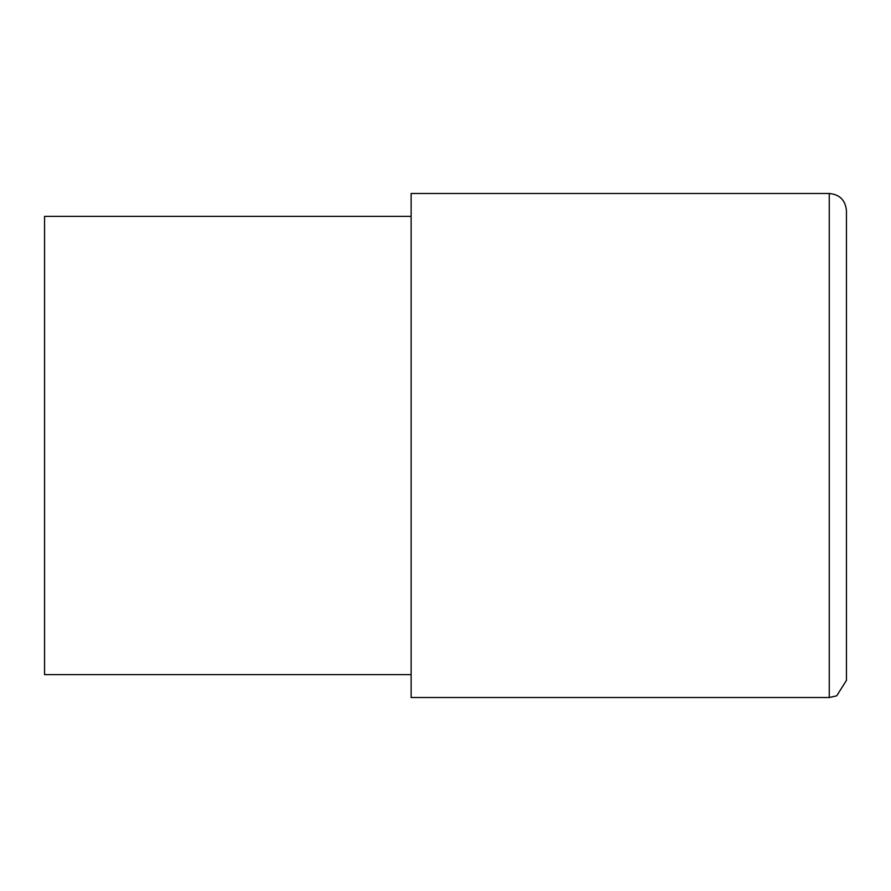 <?xml version="1.0" encoding="UTF-8"?>
<svg xmlns="http://www.w3.org/2000/svg" width="891" height="891" viewBox="0 0 891 891"><rect width="100%" height="100%" fill="white"/><g stroke="black" fill="none" stroke-linecap="round" stroke-linejoin="round"><path stroke-width="1.34" d="M411.13 674.61L44.55 674.61L44.55 216.39L411.13 216.39M829.265 193.47L411.13 193.47L411.13 697.53L829.265 697.53L836.705 695.838L846.45 680.345L846.45 210.655C845.436 200.219 839.701 194.494 829.265 193.47L829.265 697.53"/></g></svg>
